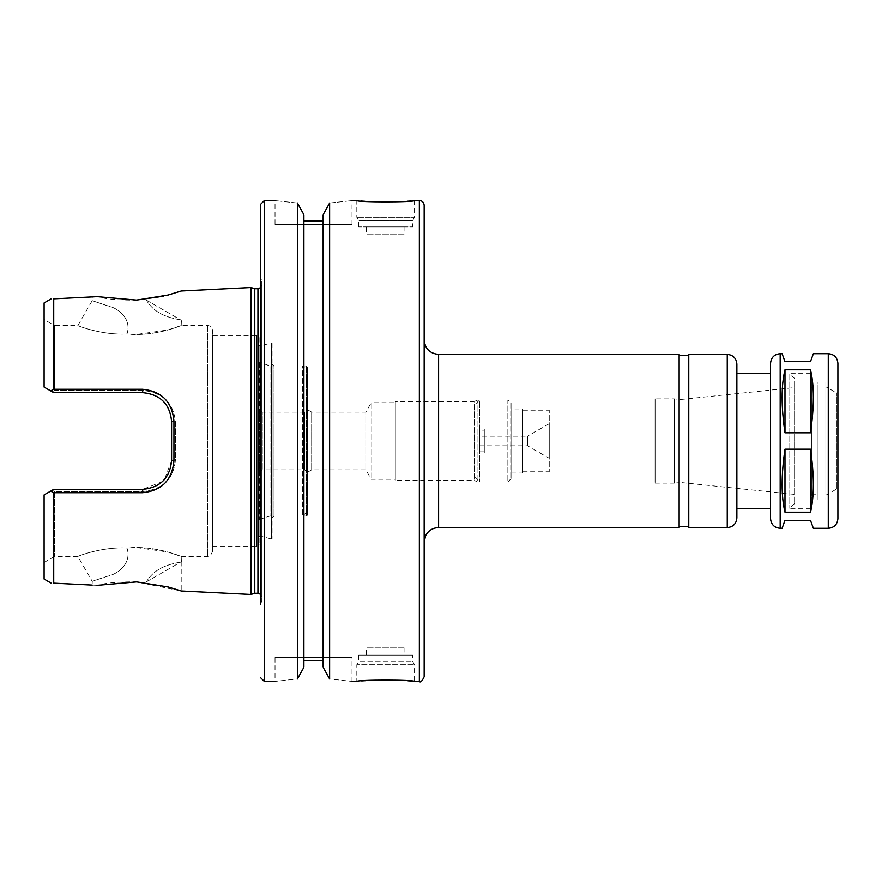 <?xml version="1.0" encoding="UTF-8"?>
<svg xmlns="http://www.w3.org/2000/svg" width="882" height="882" viewBox="0 0 882 882"><rect width="100%" height="100%" fill="white"/><g stroke="black" fill="none" stroke-linecap="round" stroke-linejoin="round"><path stroke-width="0.66" stroke-dasharray="4.41 3.31" d="M810.481 432.808C814.307 406.558 814.307 385.555 810.481 369.812L784.98 369.812C781.154 385.555 781.154 406.558 784.98 432.808L810.481 432.808L810.481 369.812M784.98 449.192C781.154 475.442 781.154 496.445 784.98 512.188L810.481 512.188L810.481 449.192L784.98 449.192L784.98 512.188M813.369 528.318L810.481 520.38L784.98 520.38L782.091 528.318M784.98 369.812L784.98 432.808M810.481 512.188C814.307 496.445 814.307 475.442 810.481 449.192M782.091 353.682L784.98 361.62L810.481 361.62L813.369 353.682M655.083 398.907L655.083 483.093L655.083 398.907L674.333 398.907L674.333 483.093L674.333 398.907M655.083 400.108L655.083 481.892L655.083 400.108L507.867 400.108L507.867 481.892L507.867 400.108L510.755 402.997L510.755 479.003L510.755 402.997L511.725 402.997L511.725 479.003L511.725 402.997M511.725 408.961L511.725 473.039L511.725 408.961L522.783 408.961L522.783 473.039L522.783 408.961M522.783 410.207L522.783 471.793L522.783 410.207L549.243 410.207L549.243 471.793L549.243 410.207M549.243 423.691L549.243 458.309L549.243 423.691L527.601 436.193L527.601 445.807L527.601 436.193L479.488 436.193L479.488 445.807L479.488 436.193M479.488 430.173L479.488 451.827L479.488 430.173L484.295 430.173L484.295 451.827L484.295 430.173M484.295 428.972L484.295 453.028L484.295 428.972L474.681 428.972L474.681 453.028L474.681 428.972M474.681 404.915L474.681 477.085L474.681 404.915L479.488 400.108L479.488 481.892L479.488 400.108L477.085 400.108L477.085 481.892L477.085 400.108L474.163 401.795L474.163 480.205L474.163 401.795L395.301 401.795L395.301 480.205L395.301 401.795M424.165 339.967L424.165 542.033L424.165 339.967M679.14 527.601L679.14 354.399M679.14 355.369L679.14 526.631L679.14 355.369M688.765 355.369L688.765 526.631L688.765 355.369M688.765 527.601L688.765 354.399M736.867 508.352L736.867 364.023M770.548 373.648L770.548 508.352L770.548 373.648M770.548 518.693L770.548 363.307M825.872 495.221L825.872 386.779L825.872 495.221L836.456 489.113L836.456 392.887L836.456 489.113L837.9 489.113L837.9 363.307M837.9 489.113L837.9 392.887L836.456 392.887L825.872 386.779M825.872 382.071L825.872 499.929L825.872 382.071L817.217 382.071L817.217 499.929L817.217 382.071M817.217 387.837L817.217 494.163L817.217 387.837L811.44 387.837L811.44 494.163L811.44 387.837M811.44 373.648L811.44 508.352L811.44 373.648L789.787 373.648L789.787 508.352L789.787 373.648L794.605 378.455L794.605 503.545L794.605 378.455M794.605 387.595L794.605 494.405L794.605 387.595L674.333 400.208L674.333 481.793L674.333 400.208M424.165 676.737L424.165 205.263M146.456 300.178L181.394 320.353L146.456 300.178C157.889 320.023 183.798 318.832 181.207 320.662C183.798 318.832 157.889 320.023 146.456 300.178C157.889 320.023 183.798 318.832 181.207 320.662C183.798 318.832 157.889 320.023 146.456 300.178M136.71 334.454C160.667 334.576 181.648 325.238 181.207 325.535C182.067 325.326 153.589 337.133 126.953 334.013C132.146 318.766 117.857 307.642 106.965 305.613L92.213 300.663L106.965 305.613C117.857 307.642 132.146 318.766 126.953 334.013C132.146 318.766 117.857 307.642 106.965 305.613L92.213 300.663L106.965 305.613C117.857 307.642 132.146 318.766 126.953 334.013C101.728 335.414 76.767 325.447 77.848 325.535C76.767 325.447 101.728 335.414 126.953 334.013C101.728 335.414 76.767 325.447 77.848 325.535C76.767 325.447 101.728 335.414 126.953 334.013L136.71 334.454L168.164 329.912L181.207 325.535L207.667 325.535C210.589 325.822 212.198 327.431 212.485 330.353L212.485 551.647L212.485 330.353M97.196 296.661L92.213 296.914L97.196 296.661C105.653 299.108 118.596 300.266 136.037 300.145M163.424 296.22L181.207 291.016M146.456 581.822L181.394 561.647L146.456 581.822C157.889 561.977 183.798 563.168 181.207 561.338C183.798 563.168 157.889 561.977 146.456 581.822C157.889 561.977 183.798 563.168 181.207 561.338C183.798 563.168 157.889 561.977 146.456 581.822M126.953 547.987C101.728 546.586 76.767 556.553 77.848 556.465C76.767 556.553 101.728 546.586 126.953 547.987C101.728 546.586 76.767 556.553 77.848 556.465C76.767 556.553 101.728 546.586 126.953 547.987C132.146 563.234 117.857 574.358 106.965 576.387L92.213 581.337L106.965 576.387C117.857 574.358 132.146 563.234 126.953 547.987C132.146 563.234 117.857 574.358 106.965 576.387L92.213 581.337L106.965 576.387C117.857 574.358 132.146 563.234 126.953 547.987C153.589 544.867 182.067 556.674 181.207 556.465C181.648 556.763 160.667 547.424 136.71 547.546L126.953 547.987M44.1 319.527L44.1 387.099L44.1 319.527L54.519 325.535L54.519 390.472L54.519 325.535L77.848 325.535L92.213 300.663L92.213 296.914M54.519 390.472L142.719 390.472C162.762 392.479 173.666 403.03 175.43 422.136L175.43 459.864C173.644 478.959 162.74 489.521 142.719 491.528L54.519 491.528L54.519 556.465L54.519 491.528L142.719 491.528C162.762 489.521 173.666 478.97 175.43 459.864L175.43 422.136C173.644 403.041 162.74 392.479 142.719 390.472L54.519 390.472L52.236 391.795L53.725 392.655L142.719 392.655L53.725 392.655L52.236 391.795L54.519 390.472M181.394 561.647L181.207 556.465L168.164 552.088L136.71 547.546M97.196 585.339L92.213 585.086L97.196 585.339C105.653 582.892 118.596 581.734 136.037 581.855M181.207 561.757L181.207 590.984L136.699 581.899M53.725 583.156L53.725 492.729L50.649 491.12L52.236 490.205L54.519 491.528L52.236 490.205L44.1 494.901L44.1 562.473L44.1 494.901L53.725 489.345L52.236 490.205L53.725 489.345L142.719 489.345C160.392 487.514 170.005 477.901 171.593 460.481L175.43 459.864L171.593 460.481L164.504 479.422M162.365 481.627L142.719 489.345C160.326 487.592 169.939 477.967 171.593 460.481L171.593 421.519C170.028 404.088 160.403 394.475 142.719 392.655L53.725 392.655L44.1 387.099L52.236 391.795L50.649 390.88L53.725 389.271L142.597 389.293C161.704 391.244 172.155 401.883 173.941 421.177L173.941 460.823C172.155 480.117 161.704 490.756 142.597 492.707L53.725 492.729M53.725 389.271L53.725 298.844M250.973 594.468L250.973 287.532M142.597 389.293L142.719 392.655C160.326 394.408 169.939 404.033 171.593 421.519L175.43 422.136L171.593 421.519L173.941 421.177M171.593 460.481L173.941 460.823M44.1 387.099L44.1 302.945M44.1 579.055L44.1 494.901M366.427 655.083L404.915 655.083L366.427 655.083L366.427 647.873L404.915 647.873L366.427 647.873M358.731 655.083L412.611 655.083L358.731 655.083L358.731 661.379L412.611 661.379L358.731 661.379L356.813 664.708L414.54 664.708L356.813 664.708L356.813 681.543L385.677 679.813L414.54 681.543L414.54 664.708L412.611 661.379L412.611 655.083M358.731 226.917L358.731 220.621L356.813 217.292L356.813 200.457L385.677 202.187L414.54 200.457L414.54 217.292L356.813 217.292L414.54 217.292L412.611 220.621L358.731 220.621L412.611 220.621L412.611 226.917L358.731 226.917L412.611 226.917M366.427 226.917L404.915 226.917L366.427 226.917L366.427 234.127L404.915 234.127L366.427 234.127M275.019 224.513L351.995 224.513L275.019 224.513L275.019 200.457M297.399 203.003C268.073 199.861 268.073 199.861 297.399 203.003L297.399 678.997C268.073 682.139 268.073 682.139 297.399 678.997M303.893 214.745L303.893 667.255M323.132 221.15L323.132 667.255L323.132 221.15M329.625 203.003C358.952 199.861 358.952 199.861 329.625 203.003L329.625 678.997C358.952 682.139 358.952 682.139 329.625 678.997M275.019 657.487L351.995 657.487L275.019 657.487L275.019 681.543M323.132 667.255L323.132 214.745M303.893 221.15L303.893 660.85L303.893 221.15M395.301 402.754L395.301 479.246L395.301 402.754L371.245 402.754L371.245 479.246L371.245 402.754L365.821 412.137L365.821 469.863L365.821 412.137L311.666 412.137L311.666 469.863L311.666 412.137L307.498 409.733L307.498 472.267L307.498 409.733M307.498 409.248L307.498 472.752L307.498 409.248L304.61 412.137L304.61 469.863L304.61 412.137L262.274 412.137L262.274 469.863L262.274 412.137L259.385 409.248L259.385 472.752L259.385 409.248M259.385 362.579L259.385 519.421L259.385 362.579L260.719 362.579L260.719 519.421L260.719 362.579L269.969 365.953L269.969 516.047L269.969 365.953L274.015 365.953L274.015 516.047L274.015 365.953L272.086 364.023L272.086 517.977L272.086 364.023M272.086 343.418L272.086 538.582L272.086 343.418L271.48 342.955L271.48 539.045L271.48 342.955L260.388 345.931L260.388 536.069L260.388 345.931L259.099 345.027L259.099 536.973L259.099 345.027M259.099 337.563L259.099 544.437L259.099 337.563L256.695 335.16L256.695 546.84L256.695 335.16L212.485 335.16L212.485 546.84L212.485 335.16M254.788 593.266L254.788 288.734M261.789 284.886L261.789 597.114L261.789 284.886L260.587 287.686M261.789 281.248L261.789 600.752L261.789 281.248L260.587 277.433L260.587 604.567L260.587 277.433M261.789 600.752L260.587 604.567L260.587 204.304M307.498 370.76L307.498 511.24L307.498 370.76L302.691 365.953L302.691 516.047L302.691 365.953L306.539 365.953L307.498 366.912L307.498 515.088L307.498 366.912M438.597 527.601L438.597 354.399M727.253 527.601L727.253 354.399M780.173 528.318L780.173 353.682M828.275 528.318L828.275 353.682M207.667 325.535L207.667 556.465L207.667 325.535M142.719 489.345L142.597 492.707M419.347 681.543L419.347 200.457M257.941 593.266L257.941 288.734M264.435 681.543L264.435 200.457M306.539 365.953L306.539 516.047L306.539 365.953M511.725 479.003L510.755 479.003L507.867 481.892L655.083 481.892M511.725 473.039L522.783 473.039M522.783 471.793L549.243 471.793M479.488 445.807L527.601 445.807L549.243 458.309M479.488 451.827L484.295 451.827M474.681 453.028L484.295 453.028M474.681 477.085L479.488 481.892L477.085 481.892L474.163 480.205L395.301 480.205M817.217 499.929L825.872 499.929M811.44 494.163L817.217 494.163M794.605 503.545L789.787 508.352L811.44 508.352M674.333 481.793L794.605 494.405M655.083 483.093L674.333 483.093M181.207 325.535L181.394 320.353M44.1 562.473L54.519 556.465L77.848 556.465L92.213 581.337L92.213 585.086M181.207 556.465L207.667 556.465C208.802 557.7 210.401 556.101 212.485 551.647M404.915 647.873L404.915 655.083M404.915 226.917L404.915 234.127M351.995 224.513L351.995 200.457M351.995 681.543L351.995 657.487M307.498 472.267L311.666 469.863L365.821 469.863L371.245 479.246L395.301 479.246M259.385 472.752L262.274 469.863L304.61 469.863L307.498 472.752M259.385 519.421L269.969 516.047L274.015 516.047L272.086 517.977M259.099 536.973L260.388 536.069L271.48 539.045L272.086 538.582M212.485 546.84L256.695 546.84C257.202 547.369 257.996 546.564 259.099 544.437M260.587 594.314L261.789 597.114M307.498 511.24L302.691 516.047L306.539 516.047L307.498 515.088"/><path stroke-width="1.32" d="M780.173 528.318C774.33 527.745 771.122 524.536 770.548 518.693L770.548 363.307C771.122 357.464 774.33 354.255 780.173 353.682L780.173 528.318L782.091 528.318L784.98 520.38L810.481 520.38L813.369 528.318L828.275 528.318C834.118 527.745 837.327 524.536 837.9 518.693L837.9 392.887M784.98 512.188C781.154 496.445 781.154 475.442 784.98 449.192L810.481 449.192L810.481 512.188L784.98 512.188L784.98 449.192M784.98 432.808C781.154 406.558 781.154 385.555 784.98 369.812L810.481 369.812L810.481 432.808L784.98 432.808L784.98 369.812M810.481 449.192C814.307 475.442 814.307 496.445 810.481 512.188M810.481 369.812C814.307 385.555 814.307 406.558 810.481 432.808M837.9 518.693L837.9 363.307C837.327 357.464 834.118 354.255 828.275 353.682L813.369 353.682L810.481 361.62L784.98 361.62L782.091 353.682L780.173 353.682M438.597 354.399L438.597 527.601L679.14 527.601L679.14 354.399L438.597 354.399C429.832 353.55 425.014 348.743 424.165 339.967M679.14 355.369L688.765 355.369M736.867 517.977L736.867 364.023C736.305 358.18 733.096 354.972 727.253 354.399L688.765 354.399L688.765 527.601L727.253 527.601C733.096 527.028 736.305 523.82 736.867 517.977L736.867 508.352L770.548 508.352M736.867 373.648L770.548 373.648M424.165 205.263L424.165 676.737C422.125 681.169 420.527 682.767 419.347 681.543L419.347 200.457C422.269 200.743 423.878 202.342 424.165 205.263M250.973 287.532L250.973 594.468L254.788 593.266L254.788 288.734L250.973 287.532L181.207 291.016L168.142 295.029L136.699 300.101L97.196 296.661L53.725 298.844L97.196 296.661M136.037 300.145L163.424 296.22M92.213 585.086L53.725 583.156L92.213 585.086M53.725 583.156C50.065 582.98 50.065 582.98 53.725 583.156C50.065 582.98 50.065 582.98 53.725 583.156L53.725 492.729L142.597 492.707C161.715 490.745 172.155 480.117 173.941 460.823L173.941 421.177C172.155 401.883 161.704 391.244 142.597 389.293L53.725 389.271L50.649 390.88L44.1 387.099L53.725 392.655L142.719 392.655C160.392 394.486 170.005 404.099 171.593 421.519L173.941 421.177M97.196 585.339L136.699 581.899L168.142 586.971L181.207 590.984L250.973 594.468M136.699 581.899L136.037 581.855M53.725 298.844C50.065 299.02 50.065 299.02 53.725 298.844C50.065 299.02 50.065 299.02 53.725 298.844L53.725 389.271M164.504 479.422L162.365 481.627M142.597 389.293L142.719 392.655C160.326 394.408 169.939 404.033 171.593 421.519L171.593 460.481C169.95 477.967 160.326 487.581 142.719 489.345L53.725 489.345L44.1 494.901L50.649 491.12L53.725 492.729M50.98 298.976L44.1 302.945L44.1 387.099M171.593 460.481L173.941 460.823M44.1 494.901L44.1 579.055L50.98 583.024M351.995 681.543L356.813 681.543C355.038 679.658 416.315 679.658 414.54 681.543L419.347 681.543M419.347 200.457L414.54 200.457C416.315 202.342 355.038 202.342 356.813 200.457L351.995 200.457M297.399 203.003C268.073 199.861 268.073 199.861 297.399 203.003L303.893 214.745L297.399 203.003L297.399 678.997C268.073 682.139 268.073 682.139 297.399 678.997L303.893 667.255L297.399 678.997M303.893 221.15L323.132 221.15L303.893 221.15M323.132 214.745L329.625 203.003C358.952 199.861 358.952 199.861 329.625 203.003L323.132 214.745L323.132 667.255L329.625 678.997C358.952 682.139 358.952 682.139 329.625 678.997L323.132 667.255M303.893 660.85L323.132 660.85L303.893 660.85M329.625 203.003L329.625 678.997M303.893 214.745L303.893 667.255M254.788 288.734L257.941 288.734L257.941 593.266L260.587 594.314M260.587 287.686L257.941 288.734M275.019 200.457L264.435 200.457L260.587 204.304L260.587 604.567M727.253 354.399L727.253 527.601M828.275 353.682L828.275 528.318M142.719 489.345L142.597 492.707M264.435 200.457L264.435 681.543L260.587 677.696M438.597 527.601C432.742 527.822 428.42 530.523 425.631 535.683L424.165 542.033M679.14 526.631L688.765 526.631M254.788 593.266L257.941 593.266M264.435 681.543L275.019 681.543"/></g></svg>
